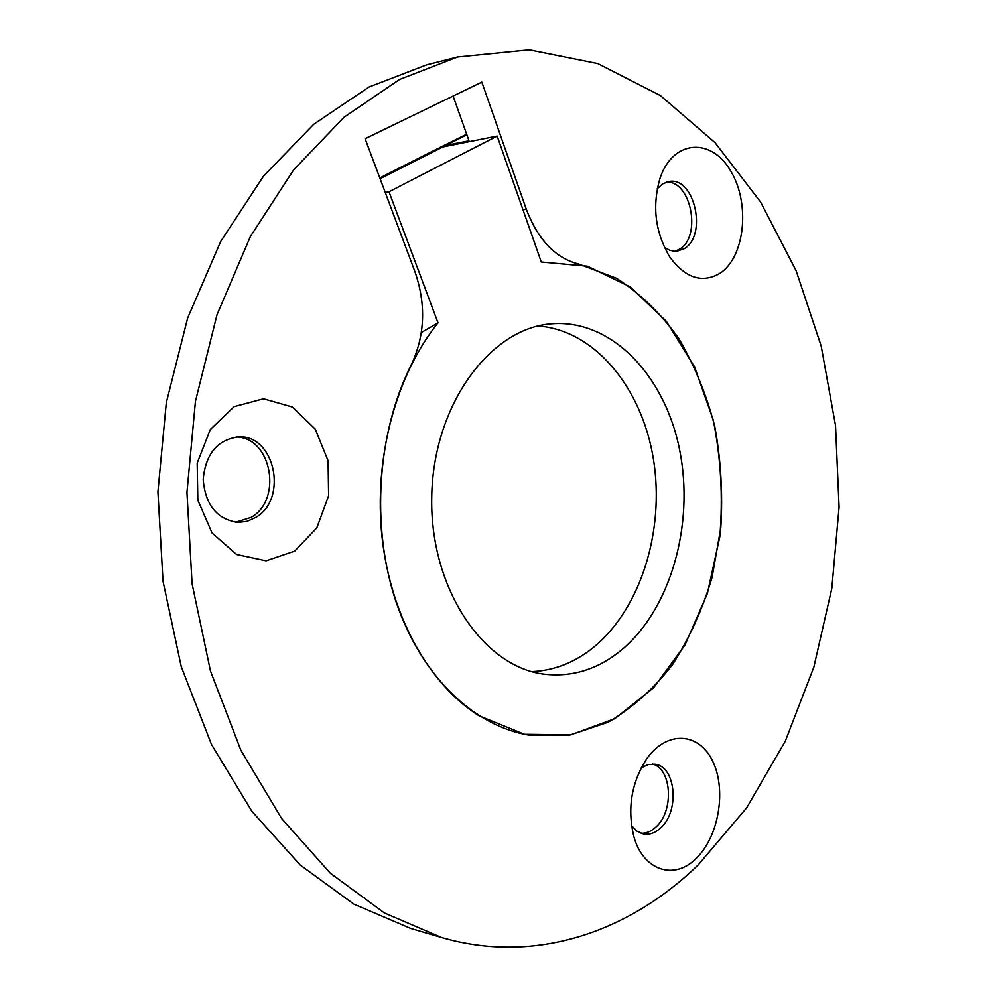 <?xml version="1.0" encoding="UTF-8"?>
<svg xmlns="http://www.w3.org/2000/svg" width="997" height="997" viewBox="0 0 997 997"><rect width="100%" height="100%" fill="white"/><g stroke="black" fill="none" stroke-linecap="round" stroke-linejoin="round"><path stroke-width="1.5" d="M696.08 858.492C674.296 880.65 643.015 870.63 633.818 836.371C627.138 808.28 631.487 782.371 646.854 758.642C667.143 729.929 699.445 732.409 712.843 761.534C726.688 790.147 718.75 836.932 696.08 858.492M631.512 825.566L636.884 831.124L643.302 833.953C649.259 835.025 654.954 833.093 660.4 828.158C679.867 811.67 676.091 766.307 654.942 764.225L648.038 764.599L641.208 767.877M640.996 833.293C646.168 833.48 651.078 831.448 655.714 827.236C674.146 811.595 672.078 768.999 652.574 764.026M719.697 273.477C702 283.522 685.388 278.076 669.859 257.126C655.116 232.401 651.888 205.943 660.188 177.753C673.212 139.543 711.397 137.299 730.676 170.948C750.579 203.662 744.933 257.45 719.697 273.477M664.376 247.356L669.785 250.284L674.446 251.256L677.225 251.169L684.054 248.727C707.833 235.815 694.523 175.97 668.788 181.566L662.606 183.909L657.222 188.794M674.857 251.269L679.331 249.287C701.925 237.074 691.307 180.532 666.457 182.127M294.676 551.117L266.137 560.788L236.588 554.494L212.049 532.934L197.842 500.182L197.194 463.057L210.292 429.533L234.133 406.639L263.52 398.788L292.408 407.025L315.289 429.171L328.075 460.726L328.611 495.758L316.809 527.887L294.676 551.117M255.593 517.53C288.445 499.198 274.948 434.268 238.383 436.885C217.346 439.814 205.619 453.971 203.189 479.358C205.257 504.781 216.785 519.138 237.76 522.416L246.957 521.344L255.593 517.53M235.554 522.241L251.144 517.368C282.924 499.659 271.558 437.097 236.164 437.01M441.497 937.479L410.801 928.481L353.96 904.192L300.184 864.985L251.88 811.296L211.489 744.46L181.267 666.744L163.022 581.276L157.912 491.882L166.3 402.738L187.66 318.006L220.711 241.448L263.52 176.133L313.756 124.264L368.94 87.038L426.629 64.855L457.648 56.991L399.66 79.411L344.127 117.185L293.529 170.001L250.359 236.588L217.01 314.74L195.437 401.317L186.95 492.418L192.085 583.768L210.479 671.068L240.938 750.392L281.64 818.525L330.269 873.16L384.381 912.953L441.497 937.479C535.713 964.971 629.506 931.697 698.349 864.748L746.641 807.857L785.337 741.095L813.851 667.105L831.834 588.342L839.088 507.112L835.536 425.594L821.179 346.021L796.105 270.673L760.561 201.992L715.036 142.646L660.338 95.5L597.776 63.571L529.307 49.85L457.648 56.991M438.692 148.192L445.821 145.425L469.014 140.776L453.087 96.048M466.671 134.196L440.325 147.282M526.304 209.233L481.825 82.103L365.114 138.72L414.864 271.496C426.23 304.247 425.046 335.316 411.325 364.703C377.016 432.835 370.784 526.566 395.971 601.552C421.282 676.577 474.51 726.639 529.831 735.263L569.898 735.038L608.182 722.239C632.248 708.02 653.658 688.877 672.402 664.825C689.276 638.541 702.486 609.429 712.045 577.5L720.806 527.774C722.9 493.652 720.918 460.003 714.849 426.841C706.487 394.563 694.373 364.977 678.496 338.07C660.662 313.32 639.974 293.392 616.47 278.263L578.684 264.031C555.566 258.248 538.106 239.99 526.304 209.233L522.976 209.744M379.807 177.94L437.334 148.802L442.83 146.933L497.154 136.078L389.004 191.785L438.019 322.854L421.345 332.512M389.004 191.785L385.253 192.446M531.812 671.604C553.971 670.645 574.397 662.681 593.09 647.726C640.772 609.13 664.949 530.504 653.459 459.33C642.093 388.194 595.035 330.194 538.143 325.994M438.019 322.854C395.921 375.084 373.501 458.421 382.075 537.433C390.774 616.458 429.296 684.515 478.921 715.734L524.397 734.291L570.857 734.864L614.862 718.638L653.608 687.768L684.951 645.084L707.334 593.689L719.797 536.86C723.112 497.329 720.931 458.396 713.279 420.086L694.51 366.771L666.308 321.258L629.967 286.737L587.42 266.187L541.284 261.999L497.154 136.078M620.844 650.58C597.888 669.174 572.777 677.088 545.509 674.321C484.019 668.152 429.719 588.803 431.726 496.905C433.097 404.994 490.262 327.689 551.927 323.776C611.934 319.077 665.186 376.031 679.73 450.395C694.523 524.758 670.632 609.641 620.844 650.58M445.821 145.425L466.87 134.757M380.106 178.725L442.83 146.933"/></g></svg>
